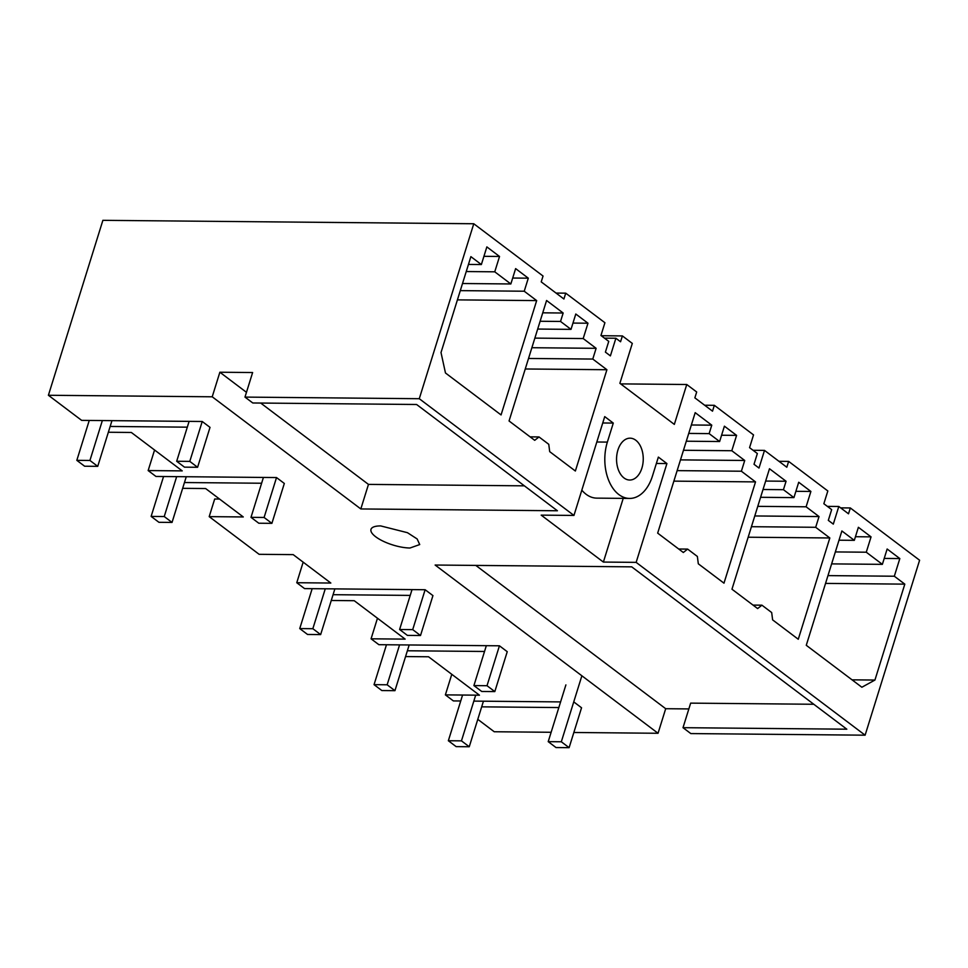 <?xml version="1.0" encoding="UTF-8"?>
<svg xmlns="http://www.w3.org/2000/svg" width="968" height="968" viewBox="0 0 968 968"><rect width="100%" height="100%" fill="white"/><g stroke="black" fill="none" stroke-linecap="round" stroke-linejoin="round"><path stroke-width="1.45" d="M556.043 293.074L565.723 293.159L563.908 299.003L541.221 281.882L543.048 276.037L473.776 223.753L419.277 398.707L573.951 515.436L541.185 515.133L603.379 562.069L623.223 498.375M189.111 421.37L176.684 461.264L184.489 467.157L197.593 467.278L210.02 427.372L202.227 421.491L81.651 420.366L48.4 395.271L102.886 220.329L473.776 223.753M565.723 293.159L604.915 322.731L600.946 335.485L608.751 341.377L605.399 352.122L610.397 355.885L615.89 338.243L620.561 341.764L622.388 335.92L632.31 343.41L619.883 383.316L674.333 424.395L686.76 384.502L696.682 391.992L694.867 397.848L712.521 411.17L714.336 405.314L704.644 405.229M601.249 335.727L622.388 335.92M620.645 383.885L686.76 384.502M714.336 405.314L753.528 434.898L749.559 447.652L757.351 453.532L754.011 464.277L758.997 468.052L764.502 450.398L786.815 467.241L788.642 461.397L778.95 461.312M788.642 461.397L827.834 490.97L823.853 503.723L831.657 509.616L828.318 520.361L833.303 524.124L838.808 506.482L848.5 513.802L850.327 507.958L840.635 507.861M850.327 507.958L919.6 560.23L865.114 735.184L690.813 733.575L683.009 727.682L846.831 729.194L631.717 566.849L435.128 565.034L658.046 733.272L665.694 708.709L688.853 708.927M581.816 490.159A39.337 25.095 90.5 0 0 596.772 498.133L629.539 498.435A39.337 25.095 90.5 0 1 607.359 442.098L613.288 423.076L604.722 416.615L573.951 515.436M629.539 498.435A39.337 25.095 90.5 0 0 652.432 476.111L658.361 457.09L666.916 463.563L656.377 463.466M865.114 735.184L636.145 562.372L666.916 463.563M894.323 576.226L899.829 558.572L887.148 549.013L882.368 564.356L866.275 552.208L871.055 536.865L858.386 527.294L854.32 540.338L841.882 530.96L806.271 645.293L861.859 687.244L874.939 680.044L904.814 584.14L894.323 576.226L827.979 575.609M806.114 506.796L810.894 491.454L798.709 482.258L793.929 497.613L783.439 489.687L786.064 481.253L769.487 468.742L731.965 589.209L757.629 608.582L761.925 605.181L771.678 612.538L772.621 619.883L798.273 639.255L829.83 537.966L815.685 527.294L819.037 516.561L806.114 506.796L757.775 506.349M709.133 433.616L719.623 441.529L724.403 426.186L736.587 435.37L731.808 450.725L744.731 460.478L741.379 471.222L755.524 481.895L723.979 583.172L698.315 563.812L697.371 556.455L687.619 549.098L683.323 552.498L657.671 533.126L695.193 412.658L711.77 425.17L709.133 433.616L688.72 433.422M583.196 338.558L596.119 348.311L592.779 359.055L606.912 369.728L575.367 471.017L549.703 451.645L548.759 444.3L539.007 436.943L534.711 440.331L509.059 420.971L546.581 300.503L563.158 313.015L560.533 321.449L571.011 329.362L575.791 314.019L587.975 323.215L583.196 338.558L534.868 338.11M481.362 264.554L486.856 246.9L499.536 256.472L494.757 271.814L510.85 283.963L515.629 268.608L528.298 278.179L524.232 291.223L536.671 300.6L501.061 414.933L445.474 372.983L441.009 352.546L470.884 256.641L481.362 264.554L468.451 264.433M622.194 442.122A20.921 13.346 90.5 0 0 617.148 465.463A20.921 13.346 90.5 0 0 629.708 480.031A20.921 13.346 90.5 0 0 637.597 476.087A20.921 13.346 90.5 0 0 642.655 452.746A20.921 13.346 90.5 0 0 630.095 438.177A20.921 13.346 90.5 0 0 622.194 442.122M154.565 449.999L148.152 470.569L155.957 476.45L276.521 477.563L284.326 483.455L271.899 523.349L264.095 517.469L276.521 477.563M419.277 398.707L244.977 397.098L252.624 372.535L219.869 372.232L212.222 396.795L48.4 395.271M658.046 733.272L573.842 732.486M551.131 732.28L494.224 731.747L477.793 719.345M451.778 674.309L445.377 694.879L453.375 700.917L460.732 700.989M377.472 618.237L371.071 638.807L378.875 644.688L499.44 645.801L507.244 651.694L494.817 691.588L487.013 685.707L499.44 645.801M303.166 562.154L296.765 582.724L304.569 588.604L425.134 589.73L432.938 595.61L420.511 635.516L412.707 629.624L425.134 589.73M296.765 582.724L330.838 583.038L293.195 554.628L259.122 554.313L209.197 516.634L243.27 516.948L205.627 488.537L182.662 488.332M219.567 499.052L214.69 499.004L209.197 516.634M409.984 548.009L419.725 544.561L417.135 538.946L407.455 532.69L380.726 525.926A25.531 8.397 17.3 0 0 370.986 529.375A25.531 8.397 17.3 0 0 383.255 541.245A25.531 8.397 17.3 0 0 409.984 548.009M108.355 432.248L131.333 432.466L182.226 470.884L148.152 470.569M261.614 483.238L184.464 482.536M410.226 595.405L333.077 594.691M331.262 600.487L354.24 600.704L405.144 639.122L371.071 638.807M484.532 651.476L407.383 650.774M405.568 656.57L428.546 656.776L479.45 695.193L445.377 694.879M473.836 701.11L560.593 701.909M565.893 684.896L548.215 741.657L556.007 747.55L569.111 747.671L581.55 707.777L573.939 702.03M558.826 707.56L481.677 706.846M636.145 562.372L603.379 562.069M244.977 397.098L252.781 402.978L416.603 404.491L557.411 510.765L360.822 508.95L212.222 396.795M187.308 427.166L110.158 426.452M613.288 423.076L602.737 422.98M838.808 506.482L827.362 506.373M764.502 450.398L753.056 450.289M615.89 338.243L604.443 338.135M854.32 540.338L839.002 540.204M871.055 536.865L855.446 536.72M866.275 552.208L835.36 551.929M882.368 564.356L831.633 563.884M899.829 558.572L884.207 558.427M904.814 584.14L825.547 583.401M874.939 680.044L852.058 679.838M819.037 516.561L754.786 515.956M815.685 527.294L751.434 526.701M829.83 537.966L748.167 537.216M761.925 605.181L753.019 605.097M786.064 481.253L765.652 481.06M783.439 489.687L763.026 489.505M793.929 497.613L760.594 497.298M810.894 491.454L795.89 491.32M711.77 425.17L691.346 424.988M719.623 441.529L686.288 441.214M736.587 435.37L721.583 435.237M731.808 450.725L683.469 450.277M744.731 460.478L680.48 459.885M741.379 471.222L677.14 470.629M755.524 481.895L673.861 481.132M687.619 549.098L678.713 549.013M587.975 323.215L572.971 323.082M596.119 348.311L531.868 347.718M592.779 359.055L528.528 358.462M606.912 369.728L525.249 368.977M539.007 436.943L530.113 436.858M563.158 313.015L542.745 312.821M560.533 321.449L540.108 321.267M571.011 329.362L537.688 329.059M536.671 300.6L457.416 299.874M499.536 256.472L483.927 256.326M494.757 271.814L466.237 271.548M510.85 283.963L462.51 283.515M528.298 278.179L512.689 278.034M524.232 291.223L460.296 290.63M260.695 403.051L368.469 484.399L360.822 508.95M246.465 392.318L219.869 372.232M368.469 484.399L524.378 485.839M813.798 704.268L690.656 703.131L683.009 727.682M475.808 565.409L665.694 708.709M111.961 420.656L97.732 466.346L84.627 466.225L76.823 460.344L89.927 460.466L97.732 466.346M89.25 420.439L76.823 460.344M102.354 420.56L89.927 460.466M176.684 461.264L189.788 461.385L202.227 421.491M197.593 467.278L189.788 461.385M263.417 477.442L250.99 517.348L258.795 523.228L271.899 523.349M186.267 476.728L172.038 522.43L158.933 522.309L151.129 516.416L164.233 516.537L172.038 522.43M163.556 476.522L151.129 516.416M176.66 476.643L164.233 516.537M250.99 517.348L264.095 517.469M412.029 589.609L399.602 629.502L407.407 635.395L420.511 635.516M334.88 588.895L320.65 634.585L307.546 634.463L299.741 628.583L312.846 628.704L320.65 634.585M312.168 588.677L299.741 628.583M325.272 588.798L312.846 628.704M399.602 629.502L412.707 629.624M486.335 645.68L473.909 685.586L481.713 691.467L494.817 691.588M409.186 644.966L394.944 690.668L381.84 690.547L374.047 684.654L387.152 684.787L394.944 690.668M386.474 644.761L374.047 684.654M399.578 644.882L387.152 684.787M473.909 685.586L487.013 685.707M483.443 701.195L469.25 746.751L456.146 746.63L448.353 740.738L461.458 740.859L469.25 746.751M462.583 695.036L448.353 740.738M475.687 695.157L461.458 740.859M548.215 741.657L561.319 741.778L581.877 675.785M569.111 747.671L561.319 741.778M607.359 442.098L596.82 442.001"/></g></svg>
